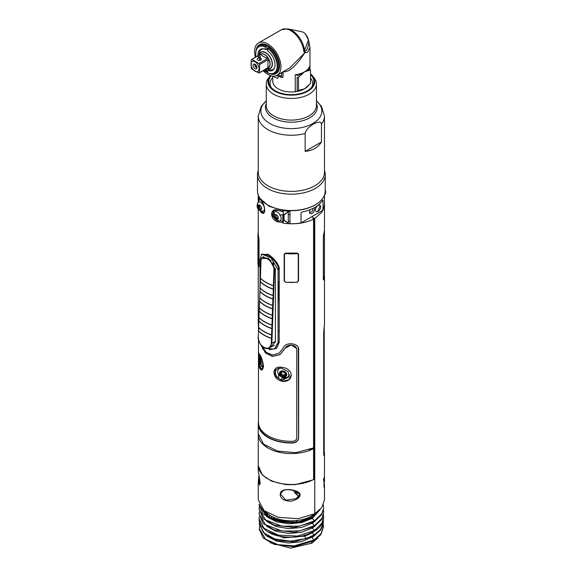 <?xml version="1.0" encoding="UTF-8"?>
<svg xmlns="http://www.w3.org/2000/svg" width="577" height="577" viewBox="0 0 577 577"><rect width="100%" height="100%" fill="white"/><g stroke="black" fill="none" stroke-linecap="round" stroke-linejoin="round"><path stroke-width="0.87" d="M258.244 465.516L262.297 474.986L271.579 481.16L285.492 484.565L295.164 484.644L312.792 479.963L314.768 478.953L314.768 513.746L298.136 518.68L278.201 517.331L264.071 510.595L258.244 499.891L258.244 482.04L258.979 475.26M258.244 465.689L258.244 470.666L260.169 482.783L258.244 482.047L258.979 475.239M280.22 494.359C280.299 490.832 283.538 489.246 289.935 489.599C296.549 490.522 299.939 492.253 300.112 494.792C299.953 497.525 297.032 499.646 291.356 501.168C284.108 501.088 280.4 498.816 280.22 494.359L282.997 490.695C287.202 489.231 287.721 489.419 293.578 490.457C297.097 491.294 299.074 492.65 299.513 494.532C299.694 495.564 298.583 496.927 296.189 498.636L285.853 500.194L280.71 494.301M260.169 482.783L259.657 485.149L258.777 482.668L259.39 477.107M297.162 484.449A6.535 3.772 -120 0 0 296.556 484.233M294.486 484.384L293.859 484.73M299.622 494.705L296.203 498.629M295.366 493.306A6.535 3.772 -120 0 0 299.074 495.953M260.213 198.668L268.976 206.249L282.824 210.634L282.622 211.788L278.013 210.331C269.509 207.215 269.502 219.57 278.013 221.965L282.622 222.397L282.824 223.111L283.906 220.14L288.204 223.234L288.082 223.667L288.918 223.703L288.269 222.758M259.96 210.526L261.049 212.17C265.817 217.45 265.802 205.073 261.049 200.536L259.412 198.387L259.361 197.089L258.294 200.039L258.287 195.214M258.402 206.53L259.499 209.393M259.174 209.148A33.113 19.12 180 0 1 258.496 207.02L258.287 206.039M258.294 205.715L258.244 207.958M258.546 202.109L259.794 198.986M312.691 216.187L311.76 216.772L314.076 218.113L312.929 218.777L313.571 219.145L313.571 447.889L295.835 452.671L277.443 451.077L263.451 444.023L258.244 433.724L258.244 423.907A33.113 19.12 0 0 0 292.799 443.006C296.354 442.545 298.309 440.785 298.655 437.727L298.655 349.583C299.196 342.861 285.464 341.577 283.516 347.65L283.603 347.448M259.347 428.812L259.607 428.285M313.571 219.145C306.517 222.599 298.302 224.121 288.918 223.703M288.082 223.667L282.824 223.111M278.453 342.442A0.707 0.411 180 0 1 279.21 342.349L279.21 269.546A0.707 0.411 0 0 0 278.453 269.639L278.056 269.863L278.056 342.666L278.453 342.442L274.645 348.955M279.21 342.349L276.542 348.364L269.394 349.756M261.15 254.601L267.937 254.269C274.089 257.508 280.119 266.112 279.21 269.546M261.936 346.351L266.408 352.475L272.546 354.949L279.008 353.247L283.516 347.65M258.474 421.167L258.272 423.071A33.113 19.12 0 0 0 258.244 423.907M259.059 364.931L259.059 366.258M258.784 329.921L258.244 324.577L258.244 265.773M297.126 282.297L298.547 280.977L298.547 254.075L297.126 253.079L285.536 253.101L284.165 254.096L284.165 280.949L285.579 282.268L297.126 282.297M258.662 266.567L259.03 266.516L259.03 239.505L258.244 234.197L258.244 208.961M259.03 258.164L258.907 259.426M278.056 342.666L274.515 349.035L266.79 348.602M259.996 291.248L259.996 259.434L261.749 254.104L270.916 257.832L278.056 269.863M270.187 347.455L275.388 341.937L275.388 269.127L268.507 258.33L261.554 258.568M261.886 254.031L267.44 255.135C273.411 258.287 279.333 266.372 278.453 269.639M258.28 205.953L258.294 205.362M259.628 206.22L258.489 206.133M262.528 203.955L262.636 203.097M270.952 260.4L270.952 260.941M262.989 433.767A28.857 16.661 180 0 1 262.773 433.01M324.469 204.619L321.973 212.084L314.768 218.51L311.76 216.772L310.736 217.32M289.986 221.33L288.269 221.236M283.444 221.431L279.953 220.739M276.938 219.347L274.501 216.368M273.649 215.055L272.156 214.341M264.511 211.543L263.905 210.562M279.21 341.122L278.792 342.334M262.636 348.602L262.636 349.063M275.438 373.615L275.438 371.53M263.639 256.455L263.639 256.852M309.214 450.55L309.214 449.822M279.744 451.625L279.744 452.354M277.306 451.762L277.306 451.034M266.567 446.403L266.567 447.125M314.076 218.113L314.076 446.807L313.571 447.125M282.824 210.634L288.082 211.189L288.204 211.752L283.906 214.824L282.824 210.634M288.623 210.454L288.082 211.189M272.921 211.47L272.921 214.723M272.921 262.679L272.921 263.61M272.921 298.886A33.069 18.262 -177.9 0 1 259.96 291.399L260.27 281.72A33.113 18.291 2.1 0 0 273.246 289.214L272.921 306.25M272.921 307.353L272.921 308.947M261.049 212.17L261.475 211.68L263.776 212.624C265.175 213.209 265.42 206.155 261.107 200.717L261.049 200.536M278.013 210.331L273.844 210.706L272.539 216.144L278.201 221.33L278.013 221.965M283.415 347.909L283.617 347.419M259.513 367.816L259.513 367.116M298.28 347.664L298.547 437.46C298.208 440.554 296.289 442.314 292.777 442.732A32.637 18.846 180 0 1 258.748 424.802M296.592 348.53L291.212 344.959L285.377 348.054L279.91 354.682L272.582 356.319L265.91 353.11L261.453 345.803M259.16 365.573L259.16 366.683M296.693 522.127L296.693 520.519M283.978 520.252L283.978 522.084M306.603 535.506L306.603 534.771M306.603 519.754L306.603 518.297M301.728 521.226L301.728 519.697M282.557 520.014L282.557 521.875M296.34 492.974L295.532 493.126M265.903 477.576L265.781 477.972M286.019 484.608L286.618 484.269M297.278 520.454L297.278 522.048M276.571 520.461L276.571 518.463M274.371 519.689L274.371 517.627M317.797 538.016L311.984 543.101L311.638 543.303L311.638 542.106L311.63 543.31M311.984 543.101L290.693 548.15L270.101 542.719M259.304 529.333L263.285 538.06L274.147 544.349L293.844 546.693L313.967 540.822L314.018 540.007L314.018 540.786L320.971 534.468L323.401 526.945M266.812 536.055L276.03 540.93L288.471 543.015L301.208 541.767L311.804 537.194L314.018 540.007L294.227 545.885L277.955 544.666L265.492 539.178L259.304 528.734L259.513 526.7M304.743 534.807L304.786 536.134L305.969 538.658L290.152 541.161L274.645 538.904L263.4 532.557L259.304 523.902L259.304 524.688L265.499 535.131L277.905 540.606L294.126 541.846L314.018 535.961L320.862 529.801L323.401 522.589M305.969 538.658L314.018 534.994L314.018 535.961M259.304 523.902L259.448 522.243M266.79 531.208L283.906 537.865L304.786 536.134L312.258 532.809L314.018 534.994M259.066 519.242L260.162 524.168C264.576 530.948 271.659 535.067 281.403 536.516C290.108 537.865 298.316 537.346 306.026 534.958L314.299 531.316L314.35 530.544L314.35 531.28C318.937 528.474 321.851 525.128 323.098 521.255L323.639 516.949L321.887 523.245L314.4 530.508L312.33 528.013L314.4 530.508M259.109 520.331L260.162 524.168M259.275 516.797L259.066 518.81L264.006 528.323L278.525 535.182L297.48 536.076L314.35 530.544M259.066 513.984L263.141 523.476L274.226 529.91L294.22 532.347L314.35 526.498L314.35 525.712L314.35 526.498L321.865 519.235L323.639 512.903L321.894 518.406L314.4 525.683L312.33 523.188L314.35 525.712L299.463 530.955L282.059 531.035L265.478 524.695L259.066 513.984L259.275 511.965M259.066 509.159L263.141 518.651L274.234 525.084L294.234 527.515L314.299 521.702L314.35 520.887L314.35 521.666L321.872 514.395L323.639 508.07L321.894 513.566L314.4 520.858L312.33 518.355L314.35 520.887L299.456 526.13L282.052 526.21L265.478 519.863L259.066 509.159L259.275 507.125M312.034 517.821L312.323 518.362L312.034 517.821M260.227 506.325L265.874 515.326C272.481 520.367 282.074 522.812 294.652 522.661C301.692 522.135 307.988 520.23 313.527 516.934L298.677 521.846L282.701 521.904L269.113 517.093L262.275 508.921M294.652 522.661L270.88 518.939L263.018 513.696L259.066 505.113L259.073 504.082M265.874 515.326L259.066 504.327M265.355 513.927L266.581 512.737M267.23 513.53L266.011 514.597M308.414 517.591L308.414 519.019M308.414 534.136L308.414 534.785M310.455 533.819L310.455 533.307M310.455 518.045L310.455 516.653M269.473 515.037L269.473 517.28M281.187 521.63L281.187 519.74M290.952 484.464L290.346 484.81M313.801 479.473L313.801 479.069M282.506 380.092L289.034 376.925L288.183 371.545L281.821 368.335C273.289 366.554 273.289 377.704 281.821 379.954L282.506 380.092L284.353 378.195A7.14 5.633 -155.1 0 0 289.344 376.045M291.363 375.028L288.882 379.644L282.831 381.296L274.969 375.815L275.265 368.674M259.938 355.396L259.073 354.199L258.792 359.197L260.133 367.434C263.624 372.151 263.624 360.942 260.133 355.814L259.938 355.396M263.119 365.941L259.938 367.059M262.03 369.929L259.874 368.083L258.712 356.471L258.821 352.763M315.569 513.249A28.951 16.711 180 0 1 311.825 515.91L311.825 515.196L311.825 515.91A28.951 16.711 180 0 1 265.723 511.864M288.269 223.14L284.057 220.061L284.057 214.94L288.269 211.86L288.269 223.14M258.265 194.543L258.265 202.246M278.633 368.465L278.633 369.136M278.633 374.523L278.633 378.483M281.619 379.904L281.619 378.498L282.254 378.065L287.411 377.596M281.504 371.422L281.324 371.04M262.636 366.193L262.636 367.333M258.734 329.51L258.777 329.957M258.922 365.594L258.922 363.849M261.035 345.255L265.514 352.987L272.322 356.42L279.903 354.754L285.334 348.191C287.029 343.43 296.939 344.419 296.758 349.662L296.758 437.799C296.52 439.862 295.2 441.037 292.791 441.326A32.875 18.983 180 0 1 258.474 422.364L258.474 356.478L259.643 368.119C261.446 371.126 262.723 370.564 263.487 366.431C262.903 361.462 261.619 357.372 259.65 354.163L258.474 356.478M282.766 381.426C293.895 382.032 293.953 368.84 282.766 367.462C277.609 366.33 274.652 367.83 273.902 371.97C274.299 377.091 277.248 380.25 282.766 381.426M324.368 474.784L324.469 479.768L323.524 479.768M323.466 480.381L324.411 480.352L323.993 480.1M324.18 480.36L324.454 481.521A33.113 19.12 0 0 0 324.469 480.944A33.113 19.12 0 0 0 324.433 480.093M323.019 200.068L322.521 200.349L323.019 200.068L323.019 210.223A33.113 19.12 180 0 0 324.469 204.64L324.469 230.324L323.336 236.426L323.336 279.571L323.675 279.939L324.469 275.784L324.469 323.711A33.113 19.12 180 0 1 324.447 324.404L323.704 332.612L323.704 453.313C323.892 456.054 324.137 456.537 324.447 454.763A33.113 19.12 0 0 0 324.469 454.07L324.469 472.996A33.113 19.12 180 0 1 324.368 474.474L324.368 476.984A33.113 19.12 180 0 1 323.993 478.73L323.993 487.01A33.113 19.12 0 0 0 324.368 485.271L324.368 487.652A33.113 19.12 0 0 0 324.469 486.18L324.469 499.891L321.742 507.645L314.768 513.746L314.768 218.51M324.469 486.18A33.113 19.12 0 0 0 323.993 482.956M324.469 454.07A33.113 19.12 0 0 0 324.231 451.791M288.111 211.297L289.986 211.218M282.78 221.323L282.78 214.521M312.323 517.021L318.994 510.659M323.38 504.839L323.639 507.291M323.466 510.097L323.639 512.116M323.466 514.922L323.639 516.949M323.351 522.978L320.552 529.563L314.061 534.98C318.648 532.153 321.584 528.849 322.868 525.063L323.387 520.165M314.068 534.98L312.28 532.795L315.064 530.833M323.221 524.305L323.401 526.318L320.992 533.66L314.068 539.971L311.998 537.476L314.912 535.391M307.822 517.836L307.93 519.228M308.414 518.269L307.822 518.608M287.692 484.348L287.692 484.73M288.514 484.767L288.514 484.399M310.664 517.93L310.664 516.545M314.097 476.768L314.112 476.753A28.857 16.661 0 0 0 314.112 476.753L314.768 476.494M279.333 451.539L277.977 451.942M273.613 298.554L273.613 295.496M273.613 294.602L273.613 289.156M273.613 264.937L273.613 263.696M273.613 215.041L273.613 210.843M320.177 205.491L317.754 211.564M314.112 218.128L314.076 439.616M311.76 448.783L311.76 449.505M311.804 449.49L313.809 448.149M314.097 447.932L314.768 447.406M314.768 449.851L314.097 450.356M314.097 457.979L314.768 457.446M314.768 459.898L314.097 460.396M314.097 468.019L314.768 467.485M314.768 469.938L314.097 470.435M289.986 211.045L288.587 211.103M283.884 214.334L279.643 215.221M314.097 469.793L314.768 469.404M314.097 459.746L314.768 459.364M311.364 448.956L311.09 449.8M314.097 449.707L314.768 449.317M314.768 449.44L314.097 449.793L314.768 449.461M310.736 516.509L310.736 517.894M310.736 533.177L310.736 533.667M323.704 349.489L323.827 350.924M323.827 348.522L323.704 347.419M323.993 453.883L323.993 454.07A32.637 18.846 180 0 1 323.971 454.748L323.892 455.404M323.704 451.582A32.637 18.846 180 0 1 323.827 452.152M323.827 450.608A32.637 18.846 0 0 0 323.704 450.038M324.231 326.56L324.231 452.527A32.875 18.983 180 0 1 324.209 453.212C324.05 454.452 323.921 454.121 323.827 452.217L323.957 328.861M323.704 449.151A32.875 18.983 180 0 1 323.827 449.548M323.704 345.991L323.827 346.611M314.768 478.629L313.801 479.134M309.726 481.254L308.94 481.665M271.702 335.208A23.679 13.668 180 0 1 272.164 334.833L272.741 318.742L272.207 318.591A33.069 18.262 -177.9 0 1 259.246 311.104L259.361 307.822A33.069 18.262 2.1 0 0 272.33 315.309L272.871 315.136L272.315 315.165A33.113 18.291 -177.9 0 1 259.333 307.671L259.34 307.404M278.056 331.523A23.679 13.668 180 0 1 279.21 331.097M323.019 210.223L301.028 222.917A33.113 19.12 180 0 1 289.986 223.739L289.986 210.684A33.113 19.12 0 0 0 315.035 204.943M301.028 222.917L301.028 212.762L302.528 211.896L301.028 212.762M302.528 211.896A33.113 19.12 0 0 0 322.521 200.349M318.05 211.413A3.664 2.113 120 0 0 320.639 206.927A3.664 2.113 120 0 0 318.05 205.426A3.664 2.113 120 0 0 315.453 209.92A3.664 2.113 120 0 0 318.05 211.413M310.224 209.61A3.549 2.048 120 0 0 309.517 212.033A3.549 2.048 120 0 0 312.027 213.483A3.549 2.048 120 0 0 314.537 209.134A3.549 2.048 120 0 0 314.119 207.785M309.553 211.492A2.402 1.385 120 0 0 311.4 211.961A2.402 1.385 120 0 0 312.914 209.134A2.402 1.385 120 0 0 312.784 208.47M258.532 202.116A33.113 19.12 180 0 1 259.686 199.051L259.686 198.517M284.057 215.005A31.007 17.901 0 0 0 283.329 215.113L283.329 221.409M289.986 214.521A31.007 17.901 0 0 0 288.269 214.586M259.758 300.74L259.556 301.425A33.113 18.291 2.1 0 0 272.539 308.919L273.094 308.89L273.231 305.283L273.808 289.185L273.274 289.034A33.069 18.262 -177.9 0 1 260.314 281.547L260.429 278.265A33.069 18.262 2.1 0 0 273.397 285.745L273.938 285.572L273.808 289.185M271.298 343.265C270.375 353.737 256.541 345.753 258.316 335.771L258.655 327.527A33.069 18.262 2.1 0 0 271.616 335.013L271.298 343.265L271.861 343.243L272.164 334.84M273.094 308.89L272.741 318.742M261.006 261.417L260.934 261.547C261.092 259.095 261.734 257.616 262.86 257.111L269.921 259.881L274.529 269.149L275.38 268.709M278.056 282.485L278.893 281.677L278.056 304.129M274.414 345.291A9.578 5.77 62.2 0 1 274.363 345.313L269.048 348.039L271.861 343.243L275.388 341.411M260.119 290.887L259.989 291.306M259.051 320.451L258.922 320.87M258.691 330.304L258.568 330.722M272.33 315.309L272.207 318.591M273.397 285.745L273.274 289.034M260.4 278.107L260.992 261.684C259.917 252.264 273.75 260.249 273.974 269.178L274.529 269.149L273.938 285.572L273.375 285.601A33.113 18.291 -177.9 0 1 260.4 278.107L260.407 277.847M260.479 277.804L260.429 278.265L260.479 277.804M259.412 307.361L259.361 307.822L259.412 307.361M272.669 305.312A33.113 18.291 -177.9 0 1 259.686 297.819L259.917 291.573A33.113 18.291 2.1 0 0 272.892 299.066L272.669 305.312M259.6 301.252L259.722 297.97A33.069 18.262 2.1 0 0 272.683 305.449L272.568 308.738A33.069 18.262 -177.9 0 1 259.6 301.252L259.621 301.49M258.893 320.956L259.008 317.675A33.069 18.262 2.1 0 0 271.969 325.161L271.854 328.443A33.069 18.262 -177.9 0 1 258.893 320.956M271.601 334.869A33.113 18.291 -177.9 0 1 258.619 327.375L258.849 321.129A33.113 18.291 2.1 0 0 271.825 328.623L271.601 334.869M271.955 325.017A33.113 18.291 -177.9 0 1 258.979 317.523L259.203 311.277A33.113 18.291 2.1 0 0 272.185 318.771L271.955 325.017M283.062 214.471L283.062 221.366M324.469 230.778L324.469 275.626L323.74 279.607L323.408 279.246L323.408 236.736L324.462 230.548M289.986 211.68L288.204 211.752M258.446 266.552A33.113 19.12 180 0 1 257.955 263.256L257.955 234.688A33.113 19.12 0 0 0 258.446 237.984L258.907 239.743L258.907 266.379L258.446 266.552M258.244 232.17A33.113 19.12 0 0 0 257.955 234.688M258.907 239.743L258.907 238.243M298.251 281.057L297.061 282.16A33.113 19.12 180 0 1 285.651 282.16L284.266 280.927L284.266 254.291L285.651 253.591A33.113 19.12 0 0 0 297.061 253.591L298.251 254.421L298.251 281.057M259.78 428.689A33.113 19.12 0 0 0 259.527 429.18M258.251 434.063A33.113 19.12 0 0 0 258.244 434.452A33.113 19.12 0 0 0 277.919 451.928A33.113 19.12 0 0 0 313.571 448.625L314.097 447.586L314.097 478.484L313.571 479.53A33.113 19.12 180 0 1 277.919 482.826A33.113 19.12 180 0 1 258.244 465.351L258.244 434.452M313.571 479.53L313.571 448.625M309.438 449.743L309.445 450.464M310.058 450.226L310.051 449.505M298.208 492.426A3.217 1.854 60 0 1 295.936 493.717A3.217 1.854 60 0 1 293.736 490.5M294.45 490.702L295.532 491.323L295.532 493.176L296.34 493.645L296.34 491.784L297.941 492.715L297.941 492.239M297.105 491.748L297.105 492.231M296.34 492.751L296.304 491.366M260.833 202.484A5.085 2.935 60 0 1 264.28 207.46A5.085 2.935 60 0 1 262.773 211.254L260.126 210.706C257.169 208.989 256.39 206.306 257.804 202.65A5.085 2.935 60 0 1 260.833 202.484M261.482 208.405A2.625 1.515 -120 0 0 259.628 205.188A2.625 1.515 -120 0 0 257.768 206.256A2.625 1.515 -120 0 0 259.628 209.473A2.625 1.515 -120 0 0 261.482 208.405M261.482 208.477A0.736 0.426 -120 0 0 261.237 209.011A2.625 1.515 60 0 1 260.314 208.477A0.736 0.426 -120 0 0 259.448 207.395A2.625 1.515 60 0 1 258.986 206.213A0.736 0.426 -120 0 0 258.986 205.059A2.625 1.515 60 0 1 259.023 204.958M277.523 212.12A5.085 2.935 60 0 1 280.97 217.096A5.085 2.935 60 0 1 279.463 220.89L276.816 220.342C273.859 218.625 273.087 215.942 274.493 212.286A5.085 2.935 60 0 1 277.523 212.12M278.172 218.041A2.625 1.515 -120 0 0 276.318 214.824A2.625 1.515 -120 0 0 274.464 215.892A2.625 1.515 -120 0 0 276.318 219.109A2.625 1.515 -120 0 0 278.172 218.041M278.172 218.113A0.736 0.426 -120 0 0 277.926 218.647A2.625 1.515 60 0 1 277.003 218.113A0.736 0.426 -120 0 0 276.138 217.039A2.625 1.515 60 0 1 275.676 215.848A0.736 0.426 -120 0 0 275.676 214.694A2.625 1.515 60 0 1 275.712 214.594M324.498 195.019A5.085 2.935 -120 0 0 324.901 194.651A5.085 2.935 -120 0 0 325.233 191.117M259.462 359.485A2.625 0.555 -98.8 0 0 259.838 362.197A2.625 0.555 -98.8 0 0 260.544 363.546A2.625 0.555 -98.8 0 0 260.826 362.414A2.625 0.555 -98.8 0 0 260.148 358.807A2.625 0.555 -98.8 0 0 259.462 359.485L259.693 359.449A2.625 0.555 -98.8 0 0 259.722 360.084L260.515 359.961M260.746 361.231L259.888 361.361A2.625 0.555 -98.8 0 0 260.205 362.63L260.826 362.529M261.28 362.861L261.028 362.904A2.625 0.555 -98.8 0 0 261.056 362.378L260.984 362.385M260.148 358.274A3.274 0.692 81.2 0 1 260.992 362.774A3.274 0.692 81.2 0 1 260.148 363.618A0.945 0.743 155.1 0 0 260.299 364.022A3.794 0.801 -98.8 0 0 260.588 364.513A3.794 0.801 -98.8 0 0 261.273 362.551A3.794 0.801 -98.8 0 0 260.299 357.827A0.945 0.743 155.1 0 0 260.148 358.274A3.274 0.692 -98.8 0 0 259.297 359.125A3.274 0.692 -98.8 0 0 260.148 363.618M285.305 374.834A0.736 0.577 -155.1 0 0 284.122 375.23L283.682 376.182A2.625 2.07 -155.1 0 0 284.865 375.786L285.305 374.834A2.625 2.07 -155.1 0 0 285.521 374.661M282.867 375.036A0.736 0.577 -155.1 0 0 281.677 374.278L281.237 375.223A2.625 2.07 -155.1 0 0 282.427 375.988L282.867 375.036A2.625 2.07 -155.1 0 0 284.122 375.23M280.458 373.745A2.625 2.07 -155.1 0 0 282.55 376.182A2.625 2.07 -155.1 0 0 285.37 375.245A2.625 2.07 -155.1 0 0 285.528 374.531A2.625 2.07 -155.1 0 0 282.99 371.992A2.625 2.07 -155.1 0 0 280.458 373.745L280.516 373.615A2.625 2.07 -155.1 0 0 280.61 374.206L281.049 373.261A2.625 2.07 -155.1 0 0 281.677 374.278M281.049 373.261A0.736 0.577 -155.1 0 0 281.324 372.266M281.324 371.61A2.625 2.07 24.9 0 1 281.677 371.278A0.736 0.577 -155.1 0 0 281.937 371.458M282.68 371.429A0.736 0.577 -155.1 0 0 282.874 370.932M282.99 376.81A3.274 2.582 24.9 0 1 279.831 373.651A3.274 2.582 24.9 0 1 282.99 371.465L283.033 370.953A3.794 2.993 -155.1 0 0 279.369 373.485A3.794 2.993 -155.1 0 0 283.033 377.149L282.99 376.81A3.274 2.582 -155.1 0 0 286.149 374.624A3.274 2.582 -155.1 0 0 282.99 371.465M289.474 374.834A6.196 4.89 24.9 0 1 286.098 377.618L283.509 377.69C279.996 376.269 278.273 375.043 278.33 374.011A6.196 4.89 24.9 0 1 279.578 368.306M270.418 75.558A23.419 13.516 0 0 0 269.978 76.099A23.419 13.516 0 0 0 278.078 92.753A23.419 13.516 0 0 0 307.909 91.18A23.419 13.516 0 0 0 312.727 76.099A23.419 13.516 0 0 0 310.534 73.863M271.154 75.782A22.59 13.04 0 0 0 278.143 92.197A22.59 13.04 0 0 0 307.325 90.841A22.59 13.04 0 0 0 310.534 74.736M269.978 76.099L268.456 78.068A25.085 14.483 0 0 0 266.271 83.975A25.085 14.483 0 0 0 281.756 97.354A25.085 14.483 0 0 0 309.092 94.217A25.085 14.483 0 0 0 316.434 83.975A25.085 14.483 0 0 0 314.249 78.068L312.727 76.099M305.154 151.369C312.546 150.676 317.977 147.539 321.454 141.964L305.154 151.369L305.154 133.511C305.601 130.395 308.313 127.279 313.304 124.149C318.309 121.516 321.028 121.502 321.454 124.105A33.113 19.12 0 0 0 324.469 116.136L321.454 106.327L316.434 100.917M305.154 133.511A33.113 19.12 0 0 1 267.937 129.652A33.113 19.12 180 0 1 258.244 116.136L258.244 172.271A33.113 19.12 0 0 0 267.937 185.787A33.113 19.12 0 0 0 314.768 185.787A33.113 19.12 0 0 0 324.469 172.271L324.469 116.136M258.244 170.439L258.085 170.907A33.884 19.56 0 0 0 257.472 174.615A33.884 19.56 0 0 0 278.388 192.682A33.884 19.56 0 0 0 315.309 188.441A33.884 19.56 180 0 0 325.233 174.615A33.884 19.56 180 0 0 324.62 170.907L324.469 170.439M321.454 141.964L321.454 124.105M257.472 174.615L257.472 190.951A33.884 19.56 0 0 0 267.396 204.785A33.884 19.56 0 0 0 315.309 204.785L315.309 204.785A33.884 19.56 0 0 0 325.233 190.951L325.233 174.615M314.768 205.102L315.309 204.785L314.768 205.102A33.113 19.12 180 0 1 267.937 205.102L267.396 204.785M301.901 31.771A7.414 4.284 60 0 1 301.951 31.785L287.959 28.85A18.154 10.48 60 0 1 304.569 50.516L308.356 40.174A2.842 0.736 -9.4 0 0 308.45 39.943L309.964 47.242L307.685 52.204L304.606 52.947L305.031 50.985L304.569 50.516A2.842 1.399 173.6 0 1 303.798 51.281L304.519 53.113L289.827 67.884M255.416 57.318A18.615 10.747 60 0 1 258.446 43.015A18.615 10.747 60 0 1 267.757 43.939A18.615 10.747 60 0 1 279.917 60.34A18.615 10.747 60 0 1 277.061 75.255A18.615 10.747 60 0 1 267.757 74.339A18.615 10.747 60 0 1 263.162 70.733M272.495 50.451L272.726 49.658M309.964 69.327L309.964 47.213M304.519 53.113C295.994 66.254 288.861 72.464 283.119 71.736L282.903 77.412L280.328 76.907M295.258 74.75A18.615 10.747 0 0 0 304.519 71.844L309.611 68.951L310.534 70.293L310.534 83.434L304.519 88.836L298.497 90.387A0.945 0.548 180 0 1 297.155 90.387L297.155 77.246A0.945 0.548 -0 0 0 298.497 77.246L304.519 71.844L298.172 75.558L295.258 74.75L295.258 91.75A18.615 10.747 0 0 0 304.519 88.836A18.615 10.747 0 0 0 308.782 85.014M276.917 57.462A18.615 10.747 180 0 1 277.487 57.073M273.368 51.504L273.548 50.617M281.641 72.615L281.489 76.243A1.421 1.053 112 0 1 280.141 76.856L281.497 77.405M280.133 76.849L276.686 75.457L280.141 76.856A1.421 1.053 112 0 1 280.133 76.849M305.031 50.985C307.289 51.858 309.726 41.508 308.356 40.174C308.284 38.464 307.231 36.301 305.204 33.69A7.414 4.284 60 0 0 301.951 31.785M308.154 38.587L308.45 39.943A2.842 0.736 -9.4 0 0 308.399 39.835L305.204 33.69M270.05 73.813A16.675 9.629 -120 0 0 279.549 65.944A16.675 9.629 -120 0 0 267.757 45.525A16.675 9.629 -120 0 0 256.188 49.81M266.12 71.678A16.675 9.629 -120 0 0 267.735 72.745M310.534 78.183A21.32 12.312 180 0 1 311.616 87.379M271.089 87.379A21.32 12.312 180 0 1 272.741 77.556M309.936 69.283L309.553 66.499L309.611 68.951M309.524 68.793L309.553 67.769M309.553 66.499A18.615 10.747 0 0 1 304.519 71.844L310.21 70.098M277.566 57.246L277.039 57.743M269.827 70.913A1.421 1.241 109 0 1 269.899 70.654L269.243 70.755M270.642 69.997L269.899 70.654L270.678 70.928M267.952 45.641A16.113 9.304 -120 0 0 260.025 44.992M266.502 70.978A16.113 9.304 -120 0 0 267.735 71.822M276.138 72.904A16.113 9.304 -120 0 0 279.542 65.713M259.282 72.976A7.746 4.472 60 0 1 258.965 73.128L251.853 69.024A7.746 4.472 60 0 1 251.247 67.971L251.247 59.756A7.746 4.472 60 0 1 251.536 59.554L260.854 54.173A7.746 4.472 -120 0 1 264.728 54.563A7.746 4.472 -120 0 1 269.791 61.386A7.746 4.472 -120 0 1 268.601 67.596L259.282 72.976A7.746 4.472 -120 0 0 259.571 72.781L269.495 66.579A7.746 4.472 -120 0 0 269.495 61.083L267.959 59.719L267.959 67.942M259.571 72.781L259.571 64.559L267.959 59.719M266.942 56.661A7.746 4.472 -120 0 0 264.562 54.656A7.746 4.472 -120 0 0 262.182 53.913L260.234 54.563L267.346 58.674L266.942 56.661M259.571 64.559A7.746 4.472 -120 0 0 258.965 63.513L267.346 58.674M266.891 68.584A9.463 5.46 -120 0 0 272.394 63.484A9.463 5.46 -120 0 0 265.73 52.579A9.463 5.46 -120 0 0 259.145 55.168M267.209 68.887L266.79 68.641L267.209 68.887A11.554 6.672 60 0 0 274.594 67.747M259.044 55.226L259.044 54.736A11.554 6.672 60 0 1 263.718 48.908M265.232 49.153A11.554 6.672 60 0 1 267.209 50.019A11.554 6.672 60 0 1 267.735 50.343M255.532 66.896L256.657 66.247M254.926 65.843L256.051 65.194M258.965 63.513L251.853 59.402A7.746 4.472 -120 0 0 251.536 59.554L251.536 59.554M251.853 59.402L260.234 54.563M260.782 58.356A2.106 1.219 0 0 0 257.804 58.356A2.106 1.219 0 0 0 257.804 60.073A2.106 1.219 0 0 0 260.782 60.073A2.106 1.219 0 0 0 260.782 58.356M257.897 71.454A5.734 3.311 -120 0 0 257.897 64.833A5.734 3.311 -120 0 0 252.156 61.515A5.734 3.311 -120 0 0 252.156 68.144A5.734 3.311 -120 0 0 257.897 71.454M256.924 67.192A3.693 2.135 0 0 0 256.397 67.502A3.686 2.128 180 0 1 256.924 67.206M259.628 60.412L259.628 58.017M255.027 64.263A2.719 1.572 -120 0 0 254.342 64.011A2.719 1.572 -120 0 0 253.137 65.8A2.719 1.572 -120 0 0 255.027 68.706A2.719 1.572 -120 0 0 256.823 68.317A2.719 1.572 -120 0 0 255.027 64.263M255.106 64.314A1.846 1.067 -120 0 0 254.911 65.814A1.846 1.067 -120 0 0 256.101 67.372A1.846 1.067 -120 0 0 256.953 67.502M258.467 57.224A1.168 0.678 180 0 1 258.467 56.265A1.168 0.678 180 0 1 260.119 56.265A1.168 0.678 180 0 1 260.119 57.224A1.168 0.678 180 0 1 258.467 57.224M265.232 69.543L265.47 71.562A15.478 8.936 60 0 1 265.232 71.389A15.139 8.742 -120 0 1 263.855 70.336M255.784 53.553A15.478 8.936 60 0 1 255.777 53.416A15.478 8.936 60 0 1 265.47 46.456L265.232 46.874A15.139 8.742 -120 0 0 255.777 53.69A15.139 8.742 -120 0 0 256.109 56.914M265.232 46.874L265.232 49.355A12.124 6.996 -120 0 0 257.912 54.923A12.124 6.996 -120 0 0 257.948 55.854M267.98 73.012L267.735 72.868A15.139 8.742 -120 0 0 277.191 66.052A15.139 8.742 -120 0 0 267.735 48.324L267.98 47.905A15.478 8.936 60 0 1 277.667 66.052A15.478 8.936 60 0 1 267.98 73.012M267.735 72.868L267.735 70.387A12.124 6.996 -120 0 0 275.056 64.819A12.124 6.996 -120 0 0 267.735 50.805L267.735 48.324M265.232 71.231A15.384 8.879 -120 0 0 265.528 71.447L266.047 71.815L266.567 70.848A15.384 8.879 60 0 1 265.232 69.795M266.047 71.815A16.192 9.347 60 0 1 265.232 71.202M255.907 51.577A16.192 9.347 60 0 1 266.047 45.533L265.528 46.499A15.384 8.879 -120 0 0 265.463 46.47M265.983 45.662A15.384 8.879 60 0 1 266.567 45.9L266.047 45.533M277.602 64.602A15.384 8.879 -120 0 0 268.038 47.949L268.557 46.982L269.077 47.35A15.384 8.879 60 0 1 278.633 63.968L278.684 64.523A16.192 9.347 60 0 1 268.557 73.265L268.038 72.897M268.557 46.982A16.192 9.347 60 0 1 278.684 64.523M269.243 69.759L269.243 70.834M267.735 71.627A15.644 9.03 60 0 1 266.733 70.964L266.733 68.67M267.735 48.966A12.124 6.996 -120 0 0 266.733 48.49L266.733 45.59A15.644 9.03 60 0 1 269.243 47.04L269.243 47.465M272.459 76.049L277.696 78.486L278.547 76.214M276.491 75.551L278.749 76.431M277.631 75.839L276.556 75.522M277.963 70.38L278.395 70.589M258.244 470.666L260.169 482.603M300.112 494.792L299.651 494.345M267.44 255.135A0.707 0.411 120 0 0 267.937 254.269M288.089 522.452L288.089 520.699M312.323 528.02L301.583 532.261L288.788 533.473L276.138 531.33L266.689 526.318M263.386 511.107L263.84 510.407M315.222 521.118L312.337 523.18L301.591 527.428L288.781 528.647L276.145 526.505L266.689 521.485M320.163 509.527L312.337 518.348L301.591 522.603L288.781 523.822L276.159 521.68L266.711 516.675M267.454 513.523L267.454 515.86M273.527 519.35L273.527 517.259M271.666 518.499L271.666 516.343M277.407 518.737L277.407 520.714M315.222 525.943L312.337 528.005M321.67 524.378L322.868 525.063M315.482 513.689L315.994 514.165M272.539 308.919L272.315 315.165M259.333 307.671L259.556 301.425M273.974 269.178L273.375 285.601M260.342 277.977L260.992 261.684M258.489 330.982A33.113 18.291 2.1 0 0 271.471 338.475M258.532 330.809A33.069 18.262 2.1 0 0 271.5 338.295M273.022 295.453A33.113 18.291 -177.9 0 1 260.047 287.966M273.036 295.597A33.069 18.262 -177.9 0 1 260.076 288.118M258.676 237.298L258.676 266.271M284.454 254.421L284.454 281.057M259.628 205.051A2.791 1.608 60 0 1 261.597 208.47A2.791 1.608 60 0 1 259.628 209.61A2.791 1.608 -120 0 1 257.652 206.191A2.791 1.608 -120 0 1 259.628 205.051M276.318 214.687A2.791 1.608 60 0 1 278.294 218.106A2.791 1.608 60 0 1 276.318 219.246A2.791 1.608 -120 0 1 274.342 215.827A2.791 1.608 -120 0 1 276.318 214.687M260.299 357.827A3.794 0.801 -98.8 0 0 259.491 357.415C259.224 360.214 259.455 362.363 260.198 363.878M260.148 363.661A3.794 0.801 -98.8 0 0 260.299 364.022M283.033 377.149A3.794 2.993 -155.1 0 0 286.697 374.617A3.794 2.993 -155.1 0 0 283.033 370.953M266.271 83.975L266.271 105.613A25.085 14.483 0 0 0 281.756 118.992A25.085 14.483 0 0 0 309.092 115.847A25.085 14.483 0 0 0 316.434 105.613L316.434 83.975M296.939 91.491A25.085 14.483 0 0 0 295.258 91.303M266.271 103.492A25.915 14.959 0 0 0 278.482 120.232A25.915 14.959 0 0 0 309.676 117.831A25.915 14.959 0 0 0 316.434 103.492M266.271 100.975A30.509 17.613 0 0 0 271.803 124.524A30.509 17.613 0 0 0 312.929 123.456A30.509 17.613 0 0 0 316.434 100.975M258.446 43.015L281.453 29.737A18.615 10.747 60 0 1 290.758 30.66A18.615 10.747 60 0 1 303.798 51.281M295.258 91.75A18.615 10.747 180 0 1 278.193 88.836A18.615 10.747 180 0 1 272.741 81.242L272.741 76.207M305.031 51.692L304.043 51.122M298.497 90.387L298.497 77.246M281.489 76.243L277.876 74.786M267.158 68.425A9.167 5.294 -120 0 0 272.171 63.196A9.167 5.294 -120 0 0 265.73 52.824A9.167 5.294 -120 0 0 259.412 55.01M262.499 211.283L262.499 212.639M264.389 444.824L264.389 445.545M278.085 210.54C275.878 210.122 274.464 210.172 273.844 210.706M311.638 543.31L311.277 543.505M259.304 529.513L259.304 528.835M259.066 519.343L259.066 518.81M263.877 511.979L264.562 510.991M318.569 511.034L312.179 517.071L305.392 520.18L297.292 522.048L288.774 522.481L277.616 520.771L267.959 516.249L264.663 513.112L262.715 509.368M267.23 513.328L267.23 515.687M287.021 522.387L287.021 520.613M276.888 518.572L276.888 520.562M258.712 356.471L258.712 355.771M258.474 327.527L258.474 331.386M258.474 338.749L258.474 355.771M324.281 478.787L323.344 478.845M324.469 476.89L324.469 479.768M324.469 480.944L324.469 482.466M317.235 512.102L317.545 512.484M323.38 522.74L323.329 523.166M323.401 527.104L323.401 526.505M315.482 513.328L315.482 514.641M324.469 204.64L324.469 195.098M258.244 202.26L258.244 195.098M260.386 278.193L260.241 281.446M259.275 307.534L259.499 301.295M259.318 307.75L259.174 311.003M258.258 335.641C258.143 339.983 259.556 343.733 262.506 346.892C265.305 348.739 267.483 349.121 269.048 348.039M324.901 194.651L325.753 192.105L325.233 189.696M260.249 356.045L259.491 357.415M262.86 366.316L260.588 364.513M258.244 116.136L261.251 106.327L266.271 100.917M277.061 75.255L289.906 67.841M287.959 28.85L281.453 29.737M302.543 73.705L302.088 73.524M283.083 72.738L281.619 73.178M259.715 58.025L260.234 60.304"/></g></svg>
